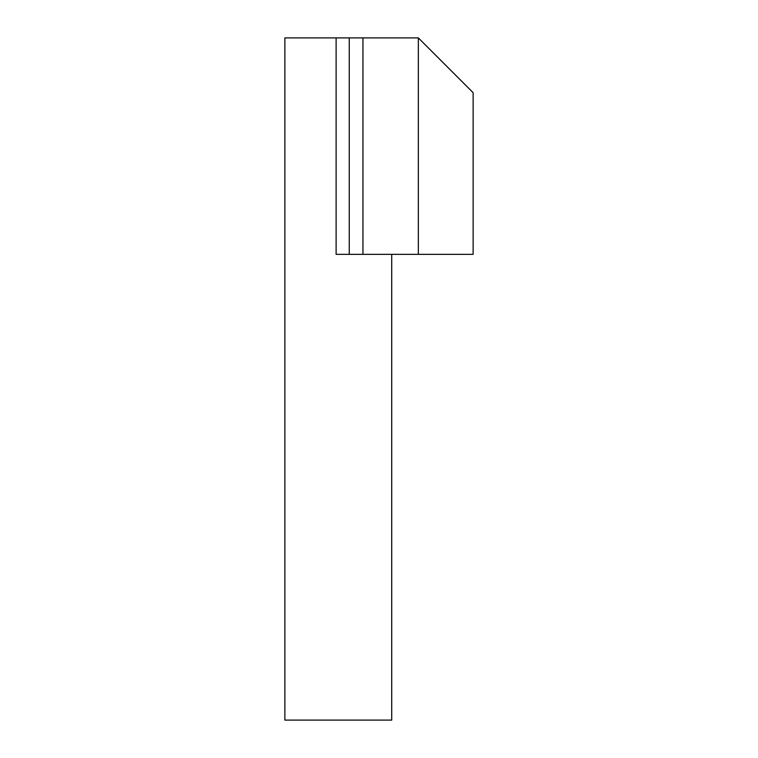 <?xml version="1.0" encoding="UTF-8"?>
<svg xmlns="http://www.w3.org/2000/svg" width="758" height="758" viewBox="0 0 758 758"><rect width="100%" height="100%" fill="white"/><g stroke="black" fill="none" stroke-linecap="round" stroke-linejoin="round"><path stroke-width="0.57" stroke-dasharray="3.79 2.84" d="M473.134 92.694L418.34 37.9L362.949 37.9L362.949 254.337L349.249 254.337L349.249 37.9L362.949 37.9M336.116 37.9L349.249 37.9L349.249 254.337L391.715 254.337L336.116 254.337L336.116 37.9L284.866 37.9M473.134 254.337L362.949 254.337M284.866 720.1L391.715 720.1M349.249 254.337L349.249 37.9M418.34 254.337L418.34 37.9"/><path stroke-width="1.14" d="M362.949 37.9L349.249 37.9L349.249 254.337L362.949 254.337L362.949 37.9L418.34 37.9L473.134 92.694L473.134 254.337L473.134 92.694M418.34 37.9L418.34 254.337L473.134 254.337M349.249 37.9L284.866 37.9L284.866 720.1L391.715 720.1L391.715 254.337M418.34 254.337L362.949 254.337M336.116 37.9L336.116 254.337L349.249 254.337"/></g></svg>
